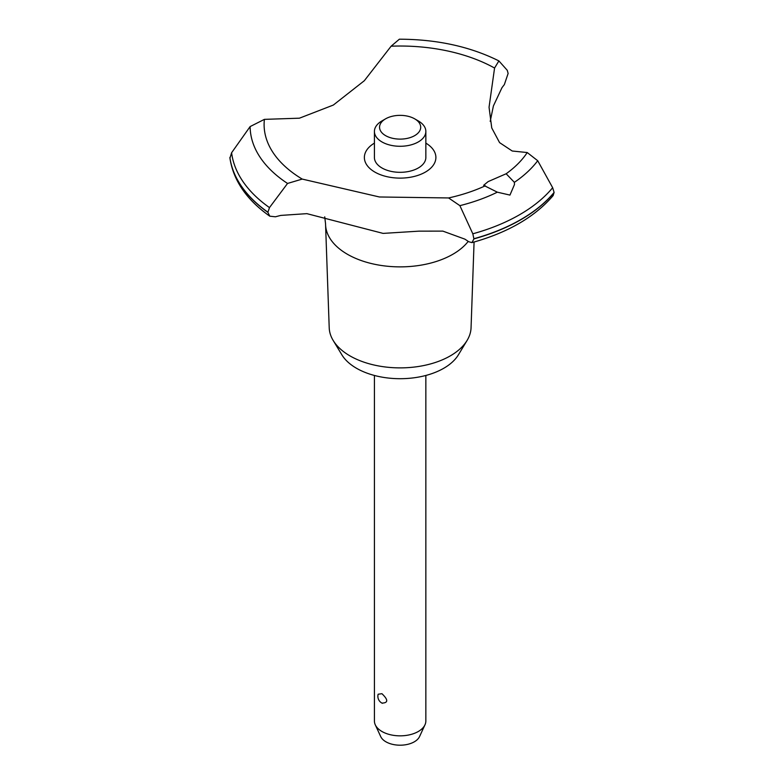<?xml version="1.0" encoding="UTF-8"?>
<svg xmlns="http://www.w3.org/2000/svg" width="784" height="784" viewBox="0 0 784 784"><rect width="100%" height="100%" fill="white"/><g stroke="black" fill="none" stroke-linecap="round" stroke-linejoin="round"><path stroke-width="1.18" d="M474.075 242.031L471.057 327.761A70.932 40.954 180 0 1 467.097 340.423A70.932 40.954 180 0 1 349.968 355.887A70.932 40.954 180 0 1 333.161 340.423A70.932 40.954 180 0 1 329.211 327.761L325.576 224.694A74.568 43.051 180 0 1 325.556 223.822L324.723 216.835M467.097 340.423L458.395 354.819A61.711 35.633 180 0 1 356.495 368.264A61.711 35.633 180 0 1 341.863 354.819L333.161 340.423M468.224 241.374A74.568 43.051 180 0 1 452.858 254.261A74.568 43.051 180 0 1 347.4 254.261A74.568 43.051 180 0 1 325.576 224.694M391.128 46.197A136.024 78.537 180 0 1 494.567 68.041L498.889 60.907C470.037 46.54 436.864 39.308 399.37 39.2L391.128 46.197L364.335 80.713L333.327 105.056L299.429 118.188L264.404 119.364L250.125 126.577L231.603 152.743L229.937 158.211C233.397 180.555 246.676 199.871 269.774 216.178L267.873 212.346L269.48 207.603L287.552 183.446L302.222 179.085L379.417 196.98L448.595 197.95L459.885 205.653L472.821 233.799L473.918 238.895L471.958 242.619L468.695 241.707A162.004 93.531 0 0 0 464.843 239.13L442.852 231.113L418.95 231.153L383.102 233.397L306.867 213.65L280.799 215.414A162.004 93.531 0 0 0 275.429 216.796L269.774 216.178M498.889 60.907L507.277 70.315L508.12 73.471L504.337 84.633A162.004 93.531 0 0 0 501.946 87.739L493.401 105.958L490.206 121.402M471.958 242.619C507.816 232.652 534.874 216.982 553.132 195.588L554.102 192.433A170.745 98.578 180 0 1 520.86 219.54A170.745 98.578 180 0 1 473.918 238.728M554.102 192.599A170.745 98.578 180 0 1 520.86 219.706A170.745 98.578 180 0 1 473.918 238.895M514.373 182.339L514.471 184.544L509.953 195.089L497.33 192.178L483.62 185.318L488.138 181.604L506.15 173.764L514.382 182.339A149.999 86.603 180 0 0 537.716 160.72L527.23 152.547L512.226 151.008L499.575 142.619L491.744 127.939L489.049 107.251L494.567 68.041M374.419 375.458L374.419 720.996A25.715 14.847 0 0 0 375.281 724.818A25.715 14.847 0 0 0 381.945 731.492A25.715 14.847 0 0 0 406.808 735.333A25.715 14.847 0 0 0 424.977 724.818A25.715 14.847 0 0 0 425.849 720.996L425.849 375.458M378.153 694.222L381.945 693.703C388.305 699.808 388.305 702.934 381.945 703.091L382.367 703.307A7.713 7.713 0 0 1 378.153 694.222M424.977 724.818L419.548 736.578A20.1 11.603 180 0 1 405.348 744.8A20.1 11.603 180 0 1 385.914 741.801A20.1 11.603 180 0 1 380.71 736.578L375.281 724.818M414.677 118.835A20.57 11.878 0 0 0 385.581 118.835A20.57 11.878 0 0 0 385.581 135.632A20.57 11.878 0 0 0 414.677 135.632A20.57 11.878 0 0 0 414.677 118.835L418.313 120.942L414.677 118.835M418.313 120.942L418.313 120.942A25.715 14.847 180 0 1 425.849 131.438A25.715 14.847 180 0 1 409.973 145.148A25.715 14.847 180 0 1 381.945 141.933A25.715 14.847 180 0 1 374.419 131.438A25.715 14.847 180 0 1 381.945 120.942L385.581 118.835M425.849 131.438L425.849 157.466A25.715 14.847 180 0 1 409.973 171.186A25.715 14.847 180 0 1 381.945 167.972A25.715 14.847 180 0 1 374.419 157.466L374.419 131.438M554.102 192.433L552.661 187.709L537.716 160.71M485.355 185.779A136.024 78.537 180 0 1 448.595 197.95M302.222 179.085A136.024 78.537 180 0 1 264.404 119.364M527.23 152.547A136.024 78.537 180 0 1 506.15 173.764M425.849 143.119A35.76 20.649 180 0 1 425.418 172.068A35.76 20.649 180 0 1 375.056 172.196A35.76 20.649 180 0 1 374.419 143.119M267.873 212.346A170.745 98.578 180 0 1 229.898 157.584M267.873 212.18A170.745 98.578 180 0 1 229.898 157.417M497.33 192.178A149.999 86.603 180 0 1 459.885 205.653M552.661 187.709A168.962 97.549 180 0 1 519.606 214.718A168.962 97.549 180 0 1 472.821 233.799M269.48 207.603A168.962 97.549 180 0 1 231.603 152.743M287.542 183.446A149.999 86.603 180 0 1 250.125 126.577"/></g></svg>
